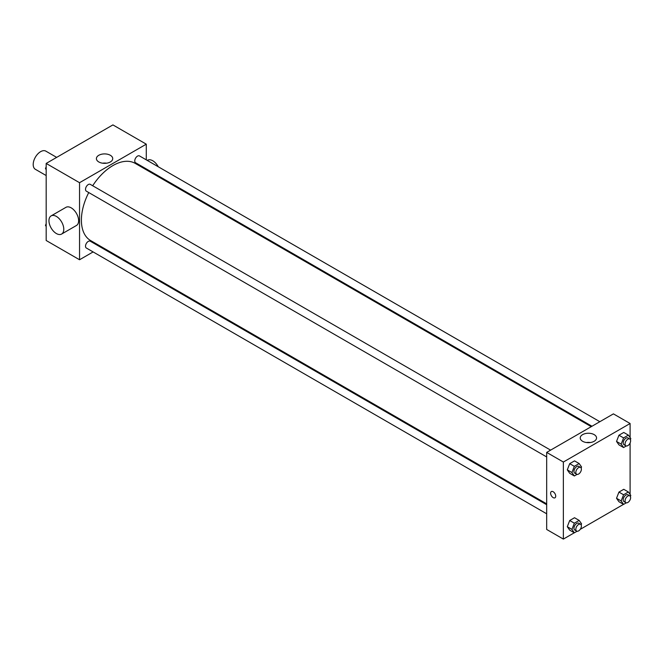 <?xml version="1.0" encoding="UTF-8"?>
<svg xmlns="http://www.w3.org/2000/svg" width="664" height="664" viewBox="0 0 664 664"><rect width="100%" height="100%" fill="white"/><g stroke="black" fill="none" stroke-linecap="round" stroke-linejoin="round"><path stroke-width="1" d="M56.664 157.385L45.857 151.143A10.483 6.051 120 0 0 37.773 153.957A10.483 6.051 120 0 0 33.2 164.506A10.483 6.051 120 0 0 35.375 169.312L46.173 175.545M93.109 251.93L79.547 259.757L46.173 240.492L46.173 163.435L112.913 124.907L146.279 144.171L146.279 159.841M101.708 246.958L100.978 247.39M88.744 192.56A44.563 25.73 120 0 0 81.398 220.157A44.563 25.73 120 0 0 90.628 240.559L546.679 503.86M591.25 426.67L135.19 163.369A44.563 25.73 120 0 0 92.678 185.746M146.279 168.922L146.279 169.768M79.547 259.757L79.547 182.7L146.279 144.171M599.849 421.706L139.49 155.924A3.934 2.274 120 0 0 136.46 156.978A3.934 2.274 120 0 0 134.75 160.929A3.934 2.274 120 0 0 135.564 162.73L591.981 426.246M546.679 504.715L90.262 241.198A3.934 2.274 120 0 0 87.225 242.252A3.934 2.274 120 0 0 85.515 246.211A3.934 2.274 120 0 0 86.328 248.012L546.679 513.795M546.679 456.94L86.328 191.157A3.934 2.274 -60 0 1 86.328 186.617A3.934 2.274 -60 0 1 90.262 184.351L550.614 450.134M79.547 182.7L46.173 163.435M98.795 161.95A8.159 4.714 180 0 1 96.404 158.621A8.159 4.714 180 0 1 104.572 153.907A8.159 4.714 180 0 1 112.731 158.621A8.159 4.714 180 0 1 107.692 162.979A8.159 4.714 180 0 1 98.795 161.95M51.128 215.891L65.96 207.334A10.483 6.051 60 0 1 74.036 210.139A10.483 6.051 60 0 1 78.618 220.697A10.483 6.051 60 0 1 76.443 225.494L61.611 234.06A10.483 6.051 60 0 1 51.128 228.001A10.483 6.051 60 0 1 51.128 215.891A10.483 6.051 60 0 1 59.212 218.705A10.483 6.051 60 0 1 63.785 229.254A10.483 6.051 60 0 1 61.611 234.06M159.227 177.246A10.483 6.051 -120 0 0 159.592 176.607M158.264 166.764A10.483 6.051 -120 0 0 147.524 160.24L147.25 160.397M102.588 163.195A8.159 4.714 180 0 1 106.547 163.195M574.285 532.785L563.362 539.093L546.679 529.457L546.679 452.4L613.411 413.871L630.103 423.507L630.103 437.559M630.103 499.818L629.455 500.938M623.521 504.358L580.22 529.357M618.939 444.863L616.532 441.444L618.939 435.235L623.762 432.455L618.939 435.235L616.532 441.444L618.939 444.863L623.579 447.544L621.164 444.116L623.579 437.908L628.393 435.127L630.8 438.555L630.377 439.634M569.704 530.146L567.297 526.718L569.704 520.51L574.526 517.729L569.704 520.51L567.297 526.718L569.704 530.146L574.343 532.818L571.936 529.391L574.343 523.191L579.157 520.41L581.564 523.83L581.141 524.917M630.103 442.971L630.103 494.406M563.362 539.093L563.362 462.036L630.103 423.507M618.939 501.718L616.532 498.291L618.939 492.082L623.762 489.302L618.939 492.082L616.532 498.291L618.939 501.718L623.579 504.391L621.164 500.971L623.579 494.763L628.393 491.982L630.8 495.41L630.377 496.489M569.704 473.291L567.297 469.863L569.704 463.663L574.526 460.882L569.704 463.663L567.297 469.863L569.704 473.291L574.343 475.964L571.936 472.544L574.343 466.336L579.157 463.555L581.564 466.983L581.141 468.062M563.362 462.036L546.679 452.4M582.619 441.286A8.159 4.714 180 0 1 580.228 437.949A8.159 4.714 180 0 1 588.387 433.243A8.159 4.714 180 0 1 596.554 437.949A8.159 4.714 180 0 1 591.516 442.307A8.159 4.714 180 0 1 582.619 441.286M555.718 496.149A3.602 2.083 60 0 1 554.971 497.801A3.602 2.083 60 0 1 551.369 495.717A3.602 2.083 60 0 1 551.369 491.551A3.602 2.083 60 0 1 554.141 492.522A3.602 2.083 60 0 1 555.718 496.149M554.971 497.801A3.602 2.083 60 0 1 551.369 495.717A3.602 2.083 60 0 1 551.369 491.551M586.412 442.523A8.159 4.714 180 0 1 590.371 442.523M577.066 474.395L574.343 475.964M580.568 467.423L578.717 466.352A3.934 2.274 120 0 0 575.688 467.406A3.934 2.274 120 0 0 573.97 471.365A3.934 2.274 120 0 0 574.783 473.166L576.634 474.237A3.934 2.274 120 0 0 580.568 471.963A3.934 2.274 120 0 0 580.568 467.423A3.934 2.274 120 0 0 577.539 468.477A3.934 2.274 120 0 0 575.821 472.436A3.934 2.274 120 0 0 576.634 474.237M571.936 472.544L567.297 469.863M574.343 466.336L569.704 463.663M579.157 463.555L574.526 460.882M626.301 445.967L623.579 447.544M629.804 439.004L627.953 437.933A3.934 2.274 120 0 0 624.924 438.987A3.934 2.274 120 0 0 623.206 442.938A3.934 2.274 120 0 0 624.019 444.739L625.87 445.81A3.934 2.274 120 0 0 629.804 443.544A3.934 2.274 120 0 0 629.804 439.004A3.934 2.274 120 0 0 626.774 440.049A3.934 2.274 120 0 0 625.056 444.009A3.934 2.274 120 0 0 625.87 445.81M621.164 444.116L616.532 441.444M623.579 437.908L618.939 435.235M628.393 435.127L623.762 432.455M577.066 531.25L574.343 532.818M580.568 524.278L578.717 523.207A3.934 2.274 120 0 0 575.688 524.261A3.934 2.274 120 0 0 573.97 528.22A3.934 2.274 120 0 0 574.783 530.021L576.634 531.092A3.934 2.274 120 0 0 580.568 528.818A3.934 2.274 120 0 0 580.568 524.278A3.934 2.274 120 0 0 577.539 525.332A3.934 2.274 120 0 0 575.821 529.291A3.934 2.274 120 0 0 576.634 531.092M571.936 529.391L567.297 526.718M574.343 523.191L569.704 520.51M579.157 520.41L574.526 517.729M626.301 502.822L623.579 504.391M629.804 495.85L627.953 494.78A3.934 2.274 120 0 0 624.924 495.834A3.934 2.274 120 0 0 623.206 499.793A3.934 2.274 120 0 0 624.019 501.594L625.87 502.665A3.934 2.274 120 0 0 629.804 500.39A3.934 2.274 120 0 0 629.804 495.85A3.934 2.274 120 0 0 626.774 496.904A3.934 2.274 120 0 0 625.056 500.863A3.934 2.274 120 0 0 625.87 502.665M621.164 500.971L616.532 498.291M623.579 494.763L618.939 492.082M628.393 491.982L623.762 489.302M46.173 169.594L45.476 168.59L46.173 166.788M47.849 162.472L52.755 159.642M46.173 168.996L45.476 168.59M97.085 134.045L101.99 131.215M46.173 226.441L45.476 225.445L46.173 223.635M46.173 225.851L45.476 225.445"/></g></svg>

